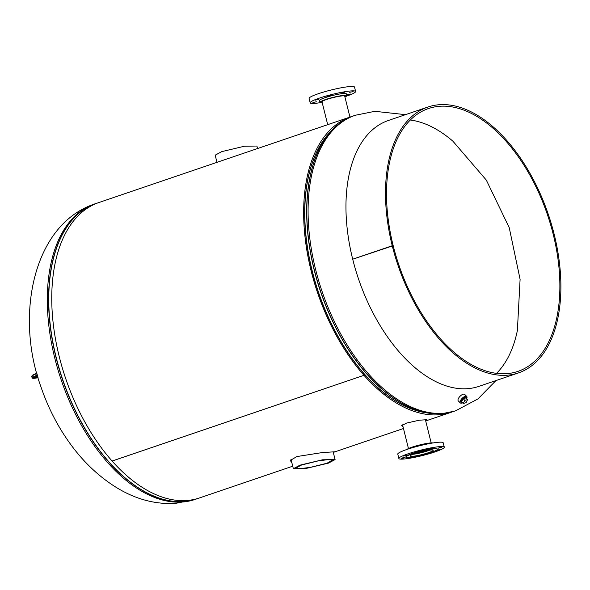 <?xml version="1.0" encoding="UTF-8"?>
<svg xmlns="http://www.w3.org/2000/svg" width="590" height="590" viewBox="0 0 590 590"><rect width="100%" height="100%" fill="white"/><g stroke="black" fill="none" stroke-linecap="round" stroke-linejoin="round"><path stroke-width="0.89" d="M291.932 462.988L290.317 460.414L296.918 456.549L322.125 452.589L334.67 451.793L333.291 452.397M352.237 116.333A156.033 88.161 71.2 0 0 350.814 116.798L98.914 202.518A156.033 88.161 71.2 0 0 59.251 356.64A156.033 88.161 71.2 0 0 112.085 461.026L363.978 375.306A156.033 88.161 71.2 0 0 451.35 412.226A156.033 88.161 71.2 0 0 452.759 411.717M402.977 426.563L401.576 425.707L406.503 423.096L419.21 420.227L426.695 419.711L425.597 420.537M290.885 459.713L291.408 460.908M291.327 460.584L290.87 459.971M350.814 116.798A156.033 88.161 71.2 0 0 311.144 270.921A156.033 88.161 71.2 0 0 363.978 375.306L112.1 461.048A156.033 88.161 71.2 0 0 199.45 497.945L292.729 466.203M363.993 375.321L364.377 374.178L363.978 375.306M465.93 397.225A3.422 1.446 134.6 0 0 464.212 397.372A3.422 1.446 134.6 0 0 461.579 399.806A3.422 1.446 134.6 0 0 461.129 402.1M466.661 398.604A4.55 1.925 134.6 0 0 466.734 396.436L464.64 394.363A4.55 1.925 134.6 0 0 462.339 394.54A4.55 1.925 134.6 0 0 458.814 397.808A4.55 1.925 134.6 0 0 458.253 400.853L460.348 402.918A4.55 1.925 134.6 0 0 462.516 402.808M466.734 396.436A4.55 1.925 134.6 0 0 464.433 396.605A4.55 1.925 134.6 0 0 460.908 399.873A4.55 1.925 134.6 0 0 460.348 402.918M466.343 398.294A3.422 1.446 134.6 0 0 466.152 397.446A3.422 1.446 134.6 0 0 465.045 397.328A3.422 1.446 134.6 0 0 462.007 399.696A3.422 1.446 134.6 0 0 461.351 402.321A3.422 1.446 134.6 0 0 462.199 402.498M463.15 398.715L461.557 401.864L463.239 403.516L466.034 402.704L467.627 399.555L465.945 397.903L463.15 398.715L464.824 400.367L463.239 403.516M467.627 399.555L464.824 400.367M344.789 96.436A11.889 1.438 166 0 0 344.907 96.148A11.889 1.438 166 0 0 336.3 96.871A11.889 1.438 166 0 0 323.49 100.684A11.889 1.438 166 0 0 321.845 101.9A11.889 1.438 166 0 0 322.081 102.1M312.906 102.52L316.424 101.775L312.906 102.52M347.503 94.695L351.013 93.95L347.503 94.695M349.663 92.32L353.174 91.575L349.663 92.32M341.057 92.94L344.575 92.195L341.057 92.94M326.727 96.177L330.245 95.433L326.727 96.177M315.067 100.145L318.578 99.4L315.067 100.145M344.944 97.055A13.813 1.674 166 0 0 346.78 95.683L346.315 93.803A13.813 1.674 166 0 0 336.3 94.643A13.813 1.674 166 0 0 321.417 99.076A13.813 1.674 166 0 0 319.5 100.492L319.972 102.365A13.813 1.674 166 0 0 322.236 102.719M346.78 95.683A13.813 1.674 166 0 0 336.772 96.524A13.813 1.674 166 0 0 321.889 100.956A13.813 1.674 166 0 0 319.972 102.365M346.514 96.148A23.408 2.832 166 0 0 352.37 93.876A23.408 2.832 166 0 0 355.615 91.487L354.524 87.099A23.408 2.832 166 0 0 337.569 88.522A23.408 2.832 166 0 0 312.353 96.03A23.408 2.832 166 0 0 309.101 98.427L310.193 102.808A23.408 2.832 166 0 0 320.422 102.653M355.615 91.487A23.408 2.832 166 0 0 338.66 92.91A23.408 2.832 166 0 0 313.445 100.418A23.408 2.832 166 0 0 310.193 102.808M413.856 453.983A10.473 1.268 166 0 0 427.234 450.849A10.473 1.268 166 0 0 428.959 450.222M413.015 454.3A11.704 1.416 166 0 0 427.949 450.797A11.704 1.416 166 0 0 429.845 450.104M418.893 452.397A11.889 1.438 -14 0 1 433.2 450.281A11.889 1.438 -14 0 1 424.446 453.917A11.889 1.438 -14 0 1 410.139 456.033A11.889 1.438 -14 0 1 418.893 452.397M430.906 448.238L433.259 447.891L429.476 448.835L430.906 448.238M439.513 447.626L441.866 447.279L438.075 448.223L439.513 447.626M437.352 449.993L439.705 449.646L435.914 450.59L437.352 449.993M427.514 453.585L424.299 454.492M413.701 456.837L412.277 457.449L409.925 457.803L411.414 457.191M402.756 457.818L405.109 457.471L403.671 458.069L401.318 458.415L402.756 457.818M404.917 455.443L407.27 455.097L403.479 456.041L404.917 455.443M416.577 451.475L418.93 451.129L415.139 452.073L416.577 451.475M406.894 449.462A13.813 1.674 -14 0 1 416.805 445.701A13.813 1.674 -14 0 1 432.986 442.957M427.057 454.337A23.408 2.832 -14 0 1 398.877 458.504A23.408 2.832 -14 0 1 416.127 451.35A23.408 2.832 -14 0 1 444.3 447.183A23.408 2.832 -14 0 1 427.057 454.337M398.877 458.504L397.785 454.123A23.408 2.832 -14 0 1 415.028 446.969A23.408 2.832 -14 0 1 443.208 442.795L444.3 447.183M425.427 454.182A16.092 1.947 -14 0 1 406.053 457.051A16.092 1.947 -14 0 1 417.912 452.132A16.092 1.947 -14 0 1 437.286 449.263A16.092 1.947 -14 0 1 425.427 454.182M406.053 457.051L405.979 456.741A16.092 1.947 -14 0 1 417.831 451.815A16.092 1.947 -14 0 1 437.205 448.953L437.286 449.263M301.475 465.045L295.878 468.077L300.059 468.689L310.451 467.346L326.963 463.231L332.561 460.2L328.379 459.588L317.988 460.93L301.475 465.045M328.46 463.128L335.083 459.573L322.568 459.78L299.978 465.156L293.355 468.711L305.871 468.497L328.46 463.128M257.535 148.54L256.908 146.032L244.393 146.239L221.803 151.615L215.18 155.17L216.972 162.339M393.095 245.698L393.183 245.669A138.812 78.433 -108.8 0 1 428.473 108.553A138.812 78.433 -108.8 0 1 439.86 106.266A138.812 78.433 -108.8 0 1 550.536 224.443A138.812 78.433 -108.8 0 1 517.917 371.383A138.812 78.433 -108.8 0 1 506.53 373.669A138.812 78.433 -108.8 0 1 393.191 245.691L352.709 259.217A140.442 79.355 71.2 0 0 467.376 388.692A140.442 79.355 71.2 0 0 478.896 386.376L518.44 372.917A140.442 79.355 -108.8 0 1 506.921 375.233A140.442 79.355 -108.8 0 1 392.254 245.757M496.529 373.367A138.812 78.433 71.2 0 0 517.496 329.913M453.496 141.718A138.812 78.433 71.2 0 0 410.316 120.028M427.949 107.019L388.404 120.471A140.442 79.355 71.2 0 0 352.702 259.194L392.247 245.735A140.442 79.355 -108.8 0 1 427.949 107.019A140.442 79.355 -108.8 0 1 439.469 104.703A140.442 79.355 -108.8 0 1 551.444 224.259A140.442 79.355 -108.8 0 1 518.44 372.917M393.183 245.669L392.247 245.735M182.214 502.038A156.048 88.168 71.2 0 0 195.01 499.465L196.286 499.029A156.048 88.168 71.2 0 0 198.019 498.41L196.286 499.029A156.048 88.168 71.2 0 1 183.49 501.603A156.048 88.168 71.2 0 1 59.074 368.765A156.048 88.168 71.2 0 1 95.742 203.58A156.048 88.168 71.2 0 1 97.498 203.019L94.466 204.015A156.048 88.168 71.2 0 0 57.798 369.193A156.048 88.168 71.2 0 0 182.214 502.038M96.989 203.218A156.003 88.146 71.2 0 0 58.978 367.747A156.003 88.146 71.2 0 0 183.638 501.507A156.003 88.146 71.2 0 0 197.495 498.565M495.976 380.565L477.885 398.958L455.797 410.721A156.048 88.168 -108.8 0 1 442.994 413.288A156.048 88.168 -108.8 0 1 318.585 280.449A156.048 88.168 -108.8 0 1 355.254 115.271L374.901 111.318L405.492 114.659M427.035 412.904A154.418 87.246 -108.8 0 1 318.482 292.618A154.418 87.246 -108.8 0 1 331.13 131.091M441.556 413.738A156.003 88.146 -108.8 0 1 428.052 413.066L424.962 412.558A154.462 87.276 -108.8 0 1 318.615 292.574A154.462 87.276 -108.8 0 1 329.699 132.625L331.831 130.338A156.003 88.146 -108.8 0 1 342.812 121.12M428.052 413.066A156.003 88.146 -108.8 0 1 320.643 291.88A156.003 88.146 -108.8 0 1 331.831 130.338C338.313 123.413 345.696 118.538 353.978 115.706A156.048 88.168 -108.8 0 0 317.309 280.884A156.048 88.168 -108.8 0 0 441.718 413.723A156.048 88.168 -108.8 0 0 454.521 411.156L441.63 413.745L428.052 413.066M442.367 413.671A156.003 88.146 -108.8 0 1 441.711 413.73M36.882 373.477L37.288 374.967M36.838 373.322A0.524 0.45 -115.9 0 0 36.853 373.492L32.598 375.557A7.803 0.944 166 0 0 31.705 376.265L32.081 377.77A7.803 0.944 -14 0 1 32.974 377.062L37.229 374.997A0.524 0.45 -115.9 0 0 37.369 375.255M31.705 376.265L32.819 375.011L36.779 373.087L32.915 374.982A0.524 0.45 64.1 0 0 32.598 375.557L32.974 377.062A0.524 0.45 -115.9 0 0 33.541 377.482A7.279 0.885 166 0 0 37.126 377.873L38.062 377.696L37.126 377.873M38.003 377.482A5.642 0.686 -14 0 1 36.056 376.781L37.635 376.206L36.056 376.781M37.458 375.579L33.541 377.482M34.958 377.246A5.126 0.62 166 0 0 37.841 376.922M36.16 376.745L34.677 377.121M333.52 452.324L403.464 428.517M425.7 420.95L451.35 412.226M94.466 204.015C32.59 224.834 15.097 316.461 40.909 386.73C47.871 407.277 57.555 426.187 69.967 443.437C82.482 460.812 97.129 474.98 113.907 485.931C133.687 498.705 154.167 504.531 175.363 503.418L195.01 499.465M355.254 115.271L353.978 115.706M517.378 330.489L520.1 279.336L509.236 227.666L486.315 180.097L452.943 141.239M455.797 410.721L454.521 411.156M321.956 101.613L327.701 124.66M344.671 95.949L349.944 117.093M431.172 442.891L425.361 419.586M408.457 448.548L402.55 424.837M333.144 451.8L335.083 459.573M291.069 459.544L293.355 468.711M32.081 377.77C34.286 378.588 30.156 378.684 37.104 377.888"/></g></svg>
